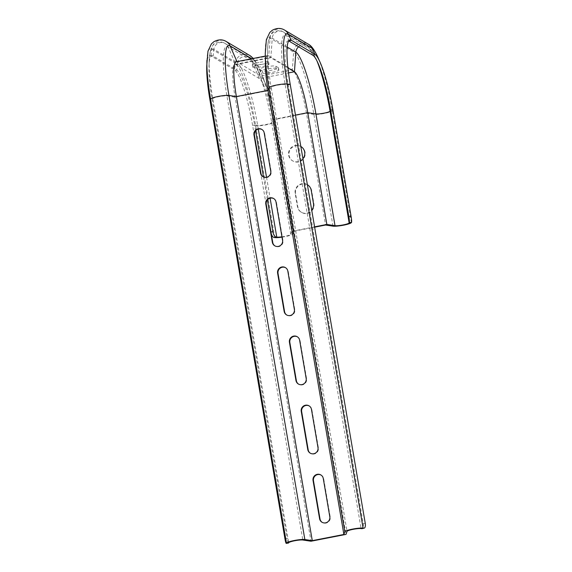 <?xml version="1.0" encoding="UTF-8"?>
<svg xmlns="http://www.w3.org/2000/svg" width="572" height="572" viewBox="0 0 572 572"><rect width="100%" height="100%" fill="white"/><g stroke="black" fill="none" stroke-linecap="round" stroke-linejoin="round"><path stroke-width="0.43" stroke-dasharray="2.86 2.15" d="M288.653 40.955A50.493 8.251 78.9 0 0 287.58 41.048A50.493 8.251 78.9 0 0 288.238 84.87L363.263 523.802A5.277 2.245 -103.6 0 1 362.155 528.642M295.474 115.094L272.73 119.541L271.707 122.565A7.536 1.073 -9.7 0 1 265.823 124.56A7.536 1.073 -9.7 0 1 257.657 125.347L254.604 124.975A50.493 8.251 78.9 0 0 236.772 70.12L213.177 56.085A50.493 8.251 78.9 0 0 212.298 55.77A50.493 8.251 78.9 0 0 209.009 65.873A50.493 8.251 78.9 0 0 212.183 99.75L287.215 538.681L284.992 539.024M288.474 543.057A5.277 0.586 81.2 0 1 287.215 538.681M314.579 226.848L291.834 231.295L272.73 119.541A37.681 6.156 78.9 0 0 264.364 87.073A37.681 6.156 78.9 0 0 259.423 78.607L235.828 64.572A37.681 6.156 78.9 0 0 234.877 64.35A37.681 6.156 78.9 0 0 235.085 97.154L310.996 541.234M309.245 405.963A5.277 5.148 120.7 0 1 311.869 409.616L318.404 447.847A5.277 5.148 120.7 0 1 310.396 453.253M321.064 475.075A5.277 5.148 120.7 0 1 323.688 478.728L330.223 516.959A5.277 5.148 120.7 0 1 322.208 522.365M287.902 67.861L270.849 57.722A37.681 6.156 78.9 0 0 269.898 57.5A37.681 6.156 78.9 0 0 267.717 67.768A37.681 6.156 78.9 0 0 270.113 90.304L346.017 534.384M297.433 336.851A5.277 5.148 120.7 0 1 300.057 340.504L306.592 378.736A5.277 5.148 120.7 0 1 298.584 384.141M285.621 267.739A5.277 5.148 120.7 0 1 288.245 271.393L294.78 309.624A5.277 5.148 120.7 0 1 286.765 315.029M273.809 198.627A5.277 5.148 120.7 0 1 276.433 202.281L282.968 240.512A5.277 5.148 120.7 0 1 274.953 245.917M261.99 129.515A5.277 5.148 120.7 0 1 264.622 133.169L271.157 171.4A5.277 5.148 120.7 0 1 263.141 176.805M255.598 130.809L254.604 124.975L252.617 125.454L255.67 125.833A9.795 1.394 170.3 0 0 266.28 124.803A9.795 1.394 170.3 0 0 273.931 122.208L274.867 119.462L306.463 113.277A39.94 6.528 78.9 0 0 292.356 69.884L268.761 55.849A39.94 6.528 78.9 0 0 267.753 55.62A39.94 6.528 78.9 0 0 265.437 66.495M282.01 237.137A9.795 1.394 170.3 0 0 293.036 233.962L293.965 231.217L274.867 119.462A39.94 6.528 78.9 0 0 266.001 85.042A39.94 6.528 78.9 0 0 260.76 76.062L237.165 62.026A39.94 6.528 78.9 0 0 236.157 61.797M271.257 233.769A5.277 2.245 -103.6 0 1 270.842 232.068L252.617 125.454A51.115 8.351 78.9 0 0 234.563 69.927L210.968 55.892A51.115 8.351 78.9 0 0 210.081 55.577A51.115 8.351 78.9 0 0 206.749 65.794M278.335 67.689L275.804 66.18A8.287 1.18 170.3 0 0 266.902 66.709A8.287 1.18 170.3 0 0 259.609 69.148A8.287 1.18 170.3 0 0 259.752 69.319L262.283 70.828A8.287 1.18 170.3 0 0 271.185 70.299A8.287 1.18 170.3 0 0 278.478 67.861A8.287 1.18 170.3 0 0 278.335 67.689L278.714 69.891L276.183 68.39A8.287 1.18 170.3 0 0 267.281 68.912A8.287 1.18 170.3 0 0 259.988 71.357A8.287 1.18 170.3 0 0 260.131 71.529L262.662 73.03A8.287 1.18 170.3 0 0 271.557 72.508A8.287 1.18 170.3 0 0 278.857 70.063A8.287 1.18 170.3 0 0 278.714 69.891M258.93 62.491A8.287 1.18 170.3 0 0 252.302 64.808A8.287 1.18 170.3 0 0 252.452 64.979A8.287 1.18 170.3 0 0 261.354 64.457A8.287 1.18 170.3 0 0 268.647 62.012A8.287 1.18 170.3 0 0 258.93 62.491M252.824 67.181A8.287 1.18 170.3 0 0 261.726 66.659A8.287 1.18 170.3 0 0 269.026 64.214A8.287 1.18 170.3 0 0 260.653 64.45A8.287 1.18 170.3 0 0 252.681 67.01A8.287 1.18 170.3 0 0 252.824 67.181M332.875 109.76L332.282 110.846A9.795 1.394 170.3 0 1 324.317 113.449A9.795 1.394 170.3 0 1 313.892 114.393L306.463 113.277L325.568 225.032M301.101 146.618A8.287 8.094 120.7 0 1 301.651 160.582A8.287 8.094 120.7 0 1 289.983 149.971A8.287 8.094 120.7 0 1 300.836 146.482A8.287 8.094 -59.3 0 0 288.653 152.245A8.287 8.094 -59.3 0 0 302.931 158.723M307.636 184.849A8.287 8.094 120.7 0 1 311.633 190.526L313.899 203.761A8.287 8.094 120.7 0 1 301.63 212.455A8.287 8.094 120.7 0 1 297.848 206.9L295.581 193.665A8.287 8.094 120.7 0 1 307.371 184.713M293.965 231.217L314.629 227.17M263.492 176.97L267.417 199.921M291.834 231.295L290.812 234.32A7.536 1.073 -9.7 0 1 281.953 236.815M307.371 184.692A8.287 8.094 -59.3 0 0 295.159 193.415L297.426 206.649A8.287 8.094 -59.3 0 0 311.726 210.189M290.226 84.391L288.238 84.87L285.185 84.499A7.536 1.073 170.3 0 0 277.02 85.292A7.536 1.073 170.3 0 0 271.135 87.287L347.04 531.367M289.225 41.205L286.3 35.135A57.086 9.324 78.9 0 0 285.185 84.499L361.089 528.578M365.251 523.323L363.263 523.802M312.827 55.241L309.902 49.171L286.3 35.135A7.536 7.357 -59.3 0 0 272.251 38.145A56.828 9.281 78.9 0 0 267.524 53.296A56.828 9.281 78.9 0 0 271.135 87.287L270.113 90.304L235.085 97.154L226.927 95.932A7.536 1.073 170.3 0 0 218.904 96.654A7.536 1.073 170.3 0 0 212.777 98.663L212.183 99.75L209.967 100.093M287.194 47.033L272.251 38.145L270.849 57.722L235.828 64.572L228.042 46.79A7.536 7.357 -59.3 0 0 213.899 49.292A57.086 9.324 78.9 0 0 209.188 60.36A57.086 9.324 78.9 0 0 212.777 98.663L288.688 542.742M288.502 72.916L259.423 78.607L251.637 60.825L228.042 46.79A56.828 9.281 78.9 0 0 226.927 95.932L302.831 540.011M236.987 61.633L237.165 62.026L268.761 55.849L270.034 38.031A9.795 9.567 120.7 0 1 284.642 30.109M252.938 58.516A9.795 9.567 120.7 0 1 253.675 59.881L260.76 76.062L292.356 69.884L293.629 52.066L270.034 38.031A57.372 9.374 78.9 0 0 265.265 53.325M290.812 234.32L271.707 122.565A56.828 9.281 78.9 0 0 259.095 73.595A56.828 9.281 78.9 0 0 251.637 60.825A7.536 7.357 -59.3 0 0 237.502 63.328L213.899 49.292L213.177 56.085L210.968 55.892L211.69 49.099A9.795 9.567 120.7 0 1 226.269 41.52M258.301 129.1L257.657 125.347A57.086 9.324 78.9 0 0 237.502 63.328L236.772 70.12L234.563 69.927L235.292 63.134L211.69 49.099A57.708 9.424 78.9 0 0 206.928 60.289M316.959 60.918A57.086 9.324 78.9 0 0 315.794 58.158A57.086 9.324 78.9 0 0 309.902 49.171A7.536 7.357 -59.3 0 0 298.627 46.797M332.997 226.147L313.892 114.393A57.372 9.374 78.9 0 0 293.629 52.066A9.795 9.567 120.7 0 1 308.236 44.137M293.036 233.962L273.931 122.208A57.372 9.374 78.9 0 0 261.197 72.773A57.372 9.374 78.9 0 0 253.675 59.881L251.766 58.744M274.774 237.587L255.67 125.833A57.708 9.424 78.9 0 0 235.292 63.134A9.795 9.567 120.7 0 1 249.864 55.556M351.387 222.601L332.282 110.846A57.708 9.424 78.9 0 0 317.853 57.236M266.538 177.291L270.113 198.212M313.899 203.761L313.477 203.51M297.848 206.9L297.426 206.649M295.581 193.665L295.159 193.415M311.633 190.526L311.211 190.276M259.752 69.319L260.131 71.529M275.804 66.18L276.183 68.39M262.283 70.828L262.662 73.03M323.266 478.478L323.688 478.728M329.801 516.709L330.223 516.959M311.454 409.366L311.869 409.616M317.989 447.597L318.404 447.847M299.635 340.254L300.057 340.504M306.17 378.485L306.592 378.736M287.823 271.142L288.245 271.393M294.358 309.373L294.78 309.624M276.011 202.03L276.433 202.281M282.547 240.261L282.968 240.512M264.2 132.918L264.622 133.169M270.735 171.15L271.157 171.4M267.717 67.768L267.524 53.296C267.539 42.078 268.69 38.009 270.656 35.071L272.994 32.54C277.148 30.209 280.645 30.044 283.483 32.046L307.085 46.082C309.731 47.261 312.634 51.28 315.794 58.158L318.032 63.192M287.58 41.048L289.561 40.026M265.301 56.099L267.753 55.62M212.298 55.77L210.081 55.577M209.009 65.873L209.188 60.36C209.781 50.844 211.611 45.36 214.679 43.908C218.704 41.627 222.186 41.477 225.111 43.465L248.713 57.5L252.631 61.097C254.926 64.157 257.085 68.325 259.095 73.595L264.364 87.073M234.877 64.35L269.898 57.5M266.001 85.042L261.197 72.773L253.339 58.437M301.63 212.455L301.215 212.205M307.843 184.97L307.421 184.72M252.302 64.808L252.681 67.01M268.647 62.012L269.026 64.214M259.609 69.148L259.988 71.357M278.478 67.861L278.857 70.063M320.856 474.939L321.278 475.189M321.993 522.243L322.415 522.493M309.037 405.827L309.459 406.077M310.181 453.131L310.603 453.382M298.37 384.019L298.791 384.27M297.225 336.715L297.647 336.965M286.558 314.907L286.98 315.158M285.414 267.603L285.836 267.853M274.739 245.796L275.161 246.046M273.602 198.491L274.024 198.749M262.927 176.684L263.349 176.934M261.783 129.379L262.205 129.637M292.414 160.739L292.835 160.989M300.886 146.489L301.308 146.739"/><path stroke-width="0.86" d="M364.142 528.163L362.155 528.642A5.277 2.245 -103.6 0 1 361.797 528.664L361.089 528.578A7.536 1.073 170.3 0 0 352.931 529.372A7.536 1.073 170.3 0 0 347.04 531.367L346.017 534.384L310.996 541.234L302.831 540.011A7.536 1.073 170.3 0 0 294.816 540.733A7.536 1.073 170.3 0 0 288.688 542.742L288.553 542.992A5.277 0.586 81.2 0 1 288.474 543.057L286.257 543.4A5.277 0.586 -98.8 0 0 286.329 543.336L286.465 543.085A9.795 1.394 -9.7 0 1 294.43 540.476A9.795 1.394 -9.7 0 1 304.855 539.532L312.283 540.647L343.886 534.47L344.816 531.717A9.795 1.394 -9.7 0 1 352.466 529.129A9.795 1.394 -9.7 0 1 363.077 528.099L363.785 528.185A5.277 2.245 76.4 0 0 364.142 528.163A5.277 2.245 76.4 0 0 365.251 523.323L290.226 84.391A51.115 8.351 78.9 0 1 289.561 40.026A51.115 8.351 78.9 0 1 291.227 40.19L289.225 41.205A50.493 8.251 78.9 0 0 288.653 40.955M351.101 216.366A5.277 0.586 81.2 0 1 351.523 222.351L349.299 222.694A5.277 0.586 -98.8 0 0 348.877 216.709L351.101 216.366L332.875 109.76A51.115 8.351 78.9 0 0 320.098 62.276L317.853 57.236A57.708 9.424 78.9 0 0 311.904 48.148A9.795 9.567 120.7 0 0 308.236 44.137L284.642 30.109C280.916 27.842 276.805 27.892 272.301 30.259L269.769 32.497L266.345 39.768L265.265 53.325L265.437 66.495A39.94 6.528 78.9 0 0 267.975 90.39L343.886 534.47M307.772 449.592L301.237 411.361A5.277 5.148 120.7 0 1 309.037 405.827A5.277 5.148 120.7 0 1 311.454 409.366L317.989 447.597A5.277 5.148 120.7 0 1 310.181 453.131A5.277 5.148 120.7 0 1 307.772 449.592L308.194 449.842L301.658 411.611A5.277 5.148 120.7 0 1 309.245 405.963M319.584 518.704L313.048 480.473A5.277 5.148 120.7 0 1 320.856 474.939A5.277 5.148 120.7 0 1 323.266 478.478L329.801 516.709A5.277 5.148 120.7 0 1 321.993 522.243A5.277 5.148 120.7 0 1 319.584 518.704L320.005 518.954L313.47 480.723A5.277 5.148 120.7 0 1 321.064 475.075M265.301 56.099L236.157 61.797A39.94 6.528 78.9 0 0 236.379 96.568L312.283 540.647M289.425 342.249A5.277 5.148 120.7 0 1 297.225 336.715A5.277 5.148 120.7 0 1 299.635 340.254L306.17 378.485A5.277 5.148 120.7 0 1 298.37 384.019A5.277 5.148 120.7 0 1 295.96 380.48L289.425 342.249L289.847 342.499A5.277 5.148 120.7 0 1 297.433 336.851M277.606 273.137A5.277 5.148 120.7 0 1 285.414 267.603A5.277 5.148 120.7 0 1 287.823 271.142L294.358 309.373A5.277 5.148 120.7 0 1 286.558 314.907A5.277 5.148 120.7 0 1 284.141 311.368L277.606 273.137L278.028 273.387A5.277 5.148 120.7 0 1 285.621 267.739M265.794 204.025A5.277 5.148 120.7 0 1 273.602 198.491A5.277 5.148 120.7 0 1 276.011 202.03L282.547 240.261A5.277 5.148 120.7 0 1 274.739 245.796A5.277 5.148 120.7 0 1 272.329 242.256L265.794 204.025L266.216 204.275A5.277 5.148 120.7 0 1 273.809 198.627M253.982 134.913A5.277 5.148 120.7 0 1 261.783 129.379A5.277 5.148 120.7 0 1 264.2 132.918L270.735 171.15A5.277 5.148 120.7 0 1 262.927 176.684A5.277 5.148 120.7 0 1 260.517 173.144L253.982 134.913L254.404 135.164A5.277 5.148 120.7 0 1 261.99 129.515M252.938 58.516A9.795 9.567 120.7 0 0 249.864 55.556L226.269 41.52C222.544 39.253 218.433 39.304 213.928 41.677L211.397 43.908L207.972 51.187L206.749 65.794A51.115 8.351 78.9 0 0 209.967 100.093L284.992 539.024A5.277 0.586 -98.8 0 0 286.257 543.4M310.396 453.253A5.277 5.148 120.7 0 1 308.194 449.842M322.208 522.365A5.277 5.148 120.7 0 1 320.005 518.954M298.584 384.141A5.277 5.148 120.7 0 1 296.382 380.73L289.847 342.499M286.765 315.029A5.277 5.148 120.7 0 1 284.563 311.618L278.028 273.387M274.953 245.917A5.277 5.148 120.7 0 1 272.751 242.507L266.216 204.275M263.141 176.805A5.277 5.148 120.7 0 1 260.939 173.402L254.404 135.164M332.875 109.76L330.659 110.103A50.493 8.251 78.9 0 0 318.032 63.192A50.493 8.251 78.9 0 0 312.827 55.241L289.225 41.205M320.098 62.276A51.115 8.351 78.9 0 0 314.829 54.226L291.227 40.19L288.302 34.113A57.708 9.424 78.9 0 0 287.173 84.02L290.226 84.391M348.877 216.709L330.659 110.103L330.058 111.19A7.536 1.073 -9.7 0 1 323.931 113.192A7.536 1.073 -9.7 0 1 315.916 113.914L307.757 112.691A37.681 6.156 78.9 0 0 294.444 71.757L287.902 67.861M349.299 222.694L349.163 222.944A7.536 1.073 -9.7 0 1 343.036 224.946A7.536 1.073 -9.7 0 1 335.02 225.675L326.855 224.446L314.579 226.848M295.474 115.094L307.757 112.691L326.855 224.446M314.629 227.17L325.568 225.032L332.997 226.147A9.795 1.394 170.3 0 0 343.422 225.204A9.795 1.394 170.3 0 0 351.387 222.601L351.523 222.351M302.931 158.723A8.287 8.094 -59.3 0 0 300.836 146.461A8.287 8.094 120.7 0 1 301.101 146.618M267.417 199.921L272.83 231.581A5.277 2.245 76.4 0 0 276.054 237.015L274.067 237.502L274.774 237.587A9.795 1.394 170.3 0 0 282.01 237.137M274.067 237.502A5.277 2.245 -103.6 0 1 271.257 233.769M255.598 130.809L263.492 176.97M281.953 236.815A7.536 1.073 -9.7 0 1 276.762 237.108L276.054 237.015M311.726 210.189A8.287 8.094 -59.3 0 0 313.477 203.51L311.211 190.276A8.287 8.094 -59.3 0 0 307.371 184.692M209.967 100.093L210.56 98.999A9.795 1.394 -9.7 0 1 218.525 96.396A9.795 1.394 -9.7 0 1 228.95 95.453L236.379 96.568L267.975 90.39L268.904 87.638A9.795 1.394 -9.7 0 1 276.562 85.049A9.795 1.394 -9.7 0 1 287.173 84.02L363.077 528.099M265.265 53.325A57.372 9.374 78.9 0 0 268.904 87.638L344.816 531.717M226.269 41.52A9.795 9.567 120.7 0 1 230.073 45.846A57.372 9.374 78.9 0 0 228.95 95.453L304.855 539.532M206.928 60.289A57.708 9.424 78.9 0 0 210.56 98.999L286.465 543.085M284.642 30.109A9.795 9.567 120.7 0 1 288.302 34.113L311.904 48.148L314.829 54.226L312.827 55.241M251.766 58.744L230.073 45.846L236.987 61.633M298.627 46.797A7.536 7.357 -59.3 0 0 295.846 52.181L287.194 47.033M335.02 225.675L315.916 113.914A56.828 9.281 78.9 0 0 295.846 52.181L294.444 71.757L288.502 72.916M349.163 222.944L330.058 111.19A57.086 9.324 78.9 0 0 316.959 60.918M270.964 232.039L272.83 231.581M258.301 129.1L266.538 177.291M270.113 198.212L276.762 237.108M286.329 543.336L288.553 542.992M361.797 528.664L363.785 528.185M313.048 480.473L313.47 480.723M301.237 411.361L301.658 411.611M295.96 380.48L296.382 380.73M284.141 311.368L284.563 311.618M272.329 242.256L272.751 242.507M260.517 173.144L260.939 173.402M308.236 44.137C311.261 45.51 314.464 49.878 317.853 57.236M249.864 55.556L253.339 58.437"/></g></svg>
